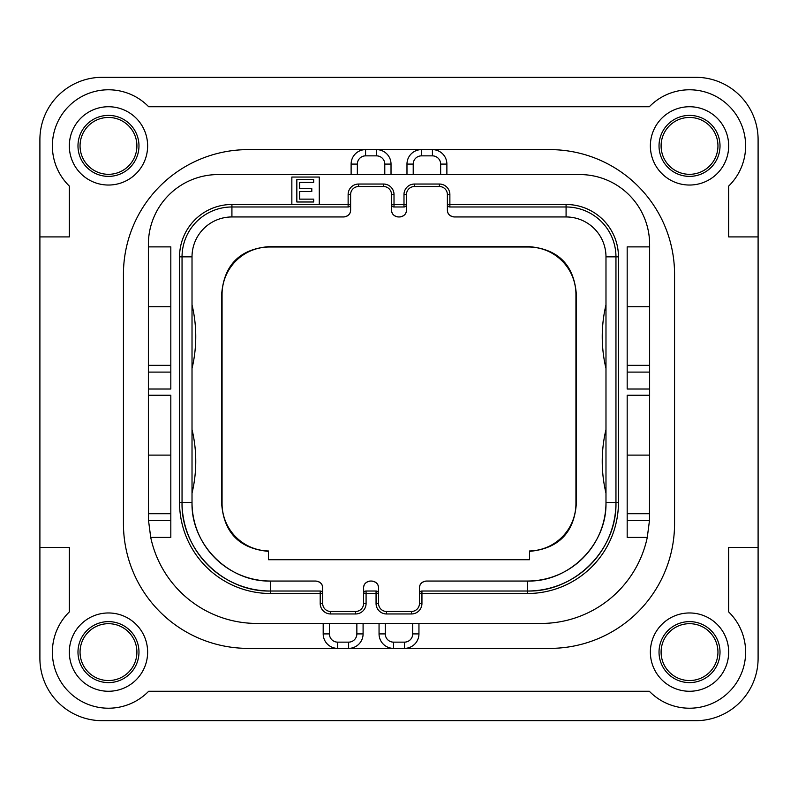 <?xml version="1.0" encoding="UTF-8"?>
<svg xmlns="http://www.w3.org/2000/svg" width="798" height="798" viewBox="0 0 798 798"><rect width="100%" height="100%" fill="white"/><g stroke="black" fill="none" stroke-linecap="round" stroke-linejoin="round"><path stroke-width="1.2" d="M39.9 658.35A62.344 62.344 0 0 0 102.244 720.694L695.756 720.694A62.344 62.344 0 0 0 758.1 658.35L758.1 139.65A62.344 62.344 0 0 0 695.756 77.306L102.244 77.306A62.344 62.344 0 0 0 39.9 139.65L39.9 658.35M39.9 236.906L69.326 236.906L69.326 186.074A56.109 56.109 0 0 1 68.808 106.214A56.109 56.109 0 0 1 148.667 106.733L649.333 106.733A56.109 56.109 0 0 1 729.192 106.214A56.109 56.109 0 0 1 728.674 186.074L728.674 236.906L758.1 236.906M650.37 652.116A39.152 39.152 0 0 0 689.522 691.268A39.152 39.152 0 0 0 728.674 652.116A39.152 39.152 0 0 0 689.522 612.964A39.152 39.152 0 0 0 650.37 652.116M147.63 652.116A39.152 39.152 0 0 0 108.478 612.964A39.152 39.152 0 0 0 69.326 652.116A39.152 39.152 0 0 0 108.478 691.268A39.152 39.152 0 0 0 147.63 652.116M147.63 145.884A39.152 39.152 0 0 0 108.478 106.733A39.152 39.152 0 0 0 69.326 145.884A39.152 39.152 0 0 0 108.478 185.036A39.152 39.152 0 0 0 147.63 145.884M650.37 145.884A39.152 39.152 0 0 0 689.522 185.036A39.152 39.152 0 0 0 728.674 145.884A39.152 39.152 0 0 0 689.522 106.733A39.152 39.152 0 0 0 650.37 145.884M323.19 623.438L323.19 633.911A14.464 14.464 0 0 0 337.654 648.375L248.128 648.375A124.688 124.688 0 0 1 123.441 523.688L123.441 274.312A124.688 124.688 0 0 1 248.128 149.625L365.584 149.625A14.464 14.464 0 0 0 351.12 164.089L351.12 174.562M446.88 174.562L446.88 164.089A14.464 14.464 0 0 0 432.416 149.625L549.872 149.625A124.688 124.688 0 0 1 674.559 274.312L674.559 523.688A124.688 124.688 0 0 1 549.872 648.375L404.486 648.375A14.464 14.464 0 0 0 418.95 633.911L418.95 623.438M39.9 547.378L69.326 547.378L69.326 611.926A56.109 56.109 0 0 0 68.808 691.786A56.109 56.109 0 0 0 148.667 691.268L649.333 691.268A56.109 56.109 0 0 0 729.192 691.786A56.109 56.109 0 0 0 728.674 611.926L728.674 547.378L758.1 547.378M549.872 648.375L348.626 648.375A14.464 14.464 0 0 0 363.09 633.911L363.09 623.438M649.572 518.092A108.478 108.478 0 0 1 649.482 520.486L647.278 537.403L627.178 537.403L627.178 395.259L649.622 395.259L649.622 389.025L627.178 389.025L627.178 246.881L649.622 246.881L649.622 244.388A69.825 69.825 0 0 0 579.797 174.562L218.203 174.562A69.825 69.825 0 0 0 148.378 244.388L148.378 246.881L170.822 246.881L170.822 389.025L148.378 389.025L148.378 395.259L170.822 395.259L170.822 537.403L150.722 537.403A108.478 108.478 0 0 0 256.856 623.438L541.144 623.438A108.478 108.478 0 0 0 647.278 537.403M440.646 174.562L440.646 164.089A8.229 8.229 0 0 0 432.416 155.859L432.416 149.625L549.872 149.625M329.424 623.438L329.424 633.911A8.229 8.229 0 0 0 337.654 642.141L337.654 648.375L348.626 648.375A14.464 14.464 0 0 0 363.09 633.911L356.856 633.911L356.856 623.438M337.654 648.375L248.128 648.375M248.128 149.625L421.444 149.625A14.464 14.464 0 0 0 406.98 164.089L406.98 174.562M432.416 149.625L421.444 149.625A14.464 14.464 0 0 0 406.98 164.089L413.214 164.089L413.214 174.562M649.622 395.259L649.482 520.486L627.178 520.486M649.622 513.712L627.178 513.712M319.28 204.488L319.28 177.056L291.849 177.056L291.849 204.488L350.621 204.488L350.621 194.513A7.98 7.98 0 0 1 358.601 186.532L383.539 186.532A7.98 7.98 0 0 1 391.519 194.513L391.519 204.488L406.481 204.488L406.481 194.513A7.98 7.98 0 0 1 414.461 186.532L439.399 186.532A7.98 7.98 0 0 1 447.379 194.513L447.379 204.488L566.081 204.488A52.369 52.369 0 0 1 618.45 256.856L618.45 502.491A91.022 91.022 0 0 1 527.428 593.513L419.449 593.513L419.449 603.488A7.98 7.98 0 0 1 411.469 611.468L386.531 611.468A7.98 7.98 0 0 1 378.551 603.488L378.551 593.513L363.589 593.513L363.589 603.488A7.98 7.98 0 0 1 355.609 611.468L330.671 611.468A7.98 7.98 0 0 1 322.691 603.488L322.691 593.513L270.572 593.513A91.022 91.022 0 0 1 179.55 502.491L179.55 256.856A52.369 52.369 0 0 1 231.919 204.488L291.849 204.488M150.722 537.403L148.518 520.486L148.378 455.109L170.822 455.109M170.822 513.712L148.378 513.712M170.822 372.107L148.378 372.107L148.378 306.731L170.822 306.731M148.378 372.107L148.378 389.025M148.378 395.259L148.378 455.109M148.378 246.881L148.378 306.731M170.822 365.334L148.378 365.334M649.622 246.881L649.622 389.025M649.622 455.109L627.178 455.109M649.622 365.334L627.178 365.334M649.622 306.731L627.178 306.731M348.766 206.901L348.127 206.981L348.127 194.513A10.474 10.474 0 0 1 358.601 184.039L383.539 184.039A10.474 10.474 0 0 1 394.013 194.513L394.013 206.981L403.988 206.981L403.988 194.513A10.474 10.474 0 0 1 414.461 184.039L439.399 184.039A10.474 10.474 0 0 1 449.873 194.513L449.873 206.981L566.081 206.981A49.875 49.875 0 0 1 615.956 256.856L615.956 502.491A88.528 88.528 0 0 1 527.428 591.019L421.942 591.019L421.942 603.488A10.474 10.474 0 0 1 411.469 613.961L386.531 613.961A10.474 10.474 0 0 1 376.058 603.488L376.058 591.019L366.083 591.019L366.083 603.488A10.474 10.474 0 0 1 355.609 613.961L330.671 613.961A10.474 10.474 0 0 1 320.197 603.488L320.197 591.019L270.572 591.019A88.528 88.528 0 0 1 182.044 502.491L182.044 256.856A49.875 49.875 0 0 1 231.919 206.981L348.127 206.981A2.494 2.494 0 0 0 350.621 204.488L350.442 205.425M393.374 206.901L394.013 206.981A2.494 2.494 0 0 1 391.519 204.488L391.519 209.974L391.698 205.425M404.626 206.901L403.988 206.981A2.494 2.494 0 0 0 406.481 204.488L406.302 205.425M449.234 206.901L449.873 206.981A2.494 2.494 0 0 1 447.379 204.488L447.379 209.974L447.558 205.425M421.304 591.099L421.942 591.019A2.494 2.494 0 0 0 419.449 593.513L419.628 592.575M376.696 591.099L376.058 591.019A2.494 2.494 0 0 1 378.551 593.513L378.551 588.026C378.531 584.066 376.207 581.742 371.569 581.044L370.571 581.044C365.933 581.742 363.609 584.066 363.589 588.026L363.768 592.575M365.444 591.099L366.083 591.019A2.494 2.494 0 0 0 363.589 593.513L363.589 588.026M320.836 591.099L320.197 591.019A2.494 2.494 0 0 1 322.691 593.513L322.691 588.026C322.671 584.066 320.347 581.742 315.709 581.044L270.572 581.044C228.597 582.121 190.941 544.465 192.019 502.491L192.019 256.856A39.9 39.9 0 0 1 231.919 216.956L343.639 216.956C348.277 216.258 350.601 213.934 350.621 209.974L350.621 204.488M406.481 204.488L406.481 209.974C406.461 213.934 404.137 216.258 399.499 216.956L398.501 216.956C393.863 216.258 391.539 213.934 391.519 209.974M618.45 502.491L615.956 502.491C617.173 549.802 574.74 592.236 527.428 591.019L527.428 593.513M419.449 593.513L419.449 588.026L419.449 593.513M378.372 592.575L378.551 593.513M322.512 592.575L322.691 593.513M270.572 593.513L270.572 591.019C223.26 592.236 180.827 549.802 182.044 502.491L179.55 502.491M192.019 493.154A137.156 137.156 0 0 0 192.019 429.533M372.526 581.114A6.982 6.982 0 0 1 373.354 581.273M374.721 581.792A6.982 6.982 0 0 1 375.22 582.071M375.838 582.5A6.982 6.982 0 0 1 376.746 583.338M378.043 585.403A6.982 6.982 0 0 1 378.412 586.64M363.728 586.64A6.982 6.982 0 0 1 364.097 585.403M365.394 583.338A6.982 6.982 0 0 1 366.302 582.5M366.92 582.071A6.982 6.982 0 0 1 367.419 581.792M368.786 581.273A6.982 6.982 0 0 1 369.614 581.114M316.666 581.114A6.982 6.982 0 0 1 317.494 581.273M318.861 581.792A6.982 6.982 0 0 1 319.36 582.071M319.978 582.5A6.982 6.982 0 0 1 320.886 583.338M322.183 585.403A6.982 6.982 0 0 1 322.552 586.64M182.044 502.491L192.019 502.491A78.553 78.553 0 0 0 270.572 581.044L270.572 591.019M350.482 211.36A6.982 6.982 0 0 1 350.113 212.597M348.816 214.662A6.982 6.982 0 0 1 347.908 215.5M347.29 215.929A6.982 6.982 0 0 1 346.791 216.208M345.424 216.727A6.982 6.982 0 0 1 344.596 216.886M397.544 216.886A6.982 6.982 0 0 1 396.716 216.727M395.349 216.208A6.982 6.982 0 0 1 394.85 215.929M394.232 215.5A6.982 6.982 0 0 1 393.324 214.662M392.027 212.597A6.982 6.982 0 0 1 391.658 211.36M406.342 211.36A6.982 6.982 0 0 1 405.973 212.597M404.676 214.662A6.982 6.982 0 0 1 403.768 215.5M403.15 215.929A6.982 6.982 0 0 1 402.651 216.208M401.284 216.727A6.982 6.982 0 0 1 400.456 216.886M453.404 216.886A6.982 6.982 0 0 1 452.576 216.727M451.209 216.208A6.982 6.982 0 0 1 450.71 215.929M450.092 215.5A6.982 6.982 0 0 1 449.184 214.662M447.887 212.597A6.982 6.982 0 0 1 447.518 211.36M527.428 591.019L527.428 581.044A78.553 78.553 0 0 0 605.981 502.491C607.059 544.465 569.403 582.121 527.428 581.044L426.431 581.044C421.793 581.742 419.469 584.066 419.449 588.026M419.588 586.64A6.982 6.982 0 0 1 419.957 585.403M421.254 583.338A6.982 6.982 0 0 1 422.162 582.5M422.78 582.071A6.982 6.982 0 0 1 423.279 581.792M424.646 581.273A6.982 6.982 0 0 1 425.474 581.114M529.553 559.717L268.447 559.717L268.447 550.979A47.381 47.381 0 0 1 222.063 503.608L222.063 294.392A47.381 47.381 0 0 1 269.455 247.001L528.545 247.001A47.381 47.381 0 0 1 575.937 294.392L575.937 503.608A47.381 47.381 0 0 1 529.553 550.979L529.553 559.717M529.553 551.368C558.391 548.665 573.981 532.874 576.316 503.997L575.937 503.608M268.447 551.368C239.609 548.665 224.019 532.874 221.684 503.997L221.684 294.003C224.098 264.826 239.889 249.036 269.066 246.622L528.934 246.622C558.111 249.036 573.902 264.826 576.316 294.003L576.316 503.997M192.019 368.467A137.156 137.156 0 0 0 192.019 304.846M447.379 209.974C447.399 213.934 449.723 216.258 454.361 216.956L566.081 216.956A39.9 39.9 0 0 1 605.981 256.856L605.981 502.491L615.956 502.491M605.981 493.154A137.156 137.156 0 0 1 605.981 429.533M605.981 368.467A137.156 137.156 0 0 1 605.981 304.846M717.951 145.884A28.429 28.429 0 0 0 689.522 117.456A28.429 28.429 0 0 0 661.093 145.884A28.429 28.429 0 0 0 689.522 174.313A28.429 28.429 0 0 0 717.951 145.884M80.049 145.884A28.429 28.429 0 0 0 108.478 174.313A28.429 28.429 0 0 0 136.907 145.884A28.429 28.429 0 0 0 108.478 117.456A28.429 28.429 0 0 0 80.049 145.884M80.049 652.116A28.429 28.429 0 0 0 108.478 680.544A28.429 28.429 0 0 0 136.907 652.116A28.429 28.429 0 0 0 108.478 623.687A28.429 28.429 0 0 0 80.049 652.116M717.951 652.116A28.429 28.429 0 0 0 689.522 623.687A28.429 28.429 0 0 0 661.093 652.116A28.429 28.429 0 0 0 689.522 680.544A28.429 28.429 0 0 0 717.951 652.116M313.674 199.131L299.639 199.131L299.639 191.49L311.799 191.49L311.799 188.627L299.639 188.627L299.639 182.413L313.674 182.413L313.674 179.55L296.836 179.55L296.836 201.994L313.674 201.994L313.674 199.131M391.02 174.562L391.02 164.089A14.464 14.464 0 0 0 376.556 149.625L376.556 155.859L365.584 155.859L365.584 149.625M379.05 623.438L379.05 633.911A14.464 14.464 0 0 0 393.514 648.375L393.514 642.141L404.486 642.141L404.486 648.375M337.654 642.141L348.626 642.141L348.626 648.375M348.626 642.141A8.229 8.229 0 0 0 356.856 633.911M329.424 633.911L323.19 633.911M432.416 155.859L421.444 155.859L421.444 149.625M421.444 155.859A8.229 8.229 0 0 0 413.214 164.089M440.646 164.089L446.88 164.089M170.822 520.486L148.518 520.486M649.622 372.107L627.178 372.107M231.919 204.488L231.919 216.956M348.127 194.513L350.621 194.513M358.601 184.039L358.601 186.532M383.539 184.039L383.539 186.532M394.013 194.513L391.519 194.513M403.988 194.513L406.481 194.513M414.461 184.039L414.461 186.532M439.399 184.039L439.399 186.532M449.873 194.513L447.379 194.513M566.081 204.488L566.081 216.956M618.45 256.856L605.981 256.856M421.942 603.488L419.449 603.488M411.469 613.961L411.469 611.468M386.531 613.961L386.531 611.468M376.058 603.488L378.551 603.488M366.083 603.488L363.589 603.488M355.609 613.961L355.609 611.468M330.671 613.961L330.671 611.468M320.197 603.488L322.691 603.488M179.55 256.856L192.019 256.856M720.015 145.884A30.494 30.494 0 0 1 689.522 176.378A30.494 30.494 0 0 1 659.028 145.884A30.494 30.494 0 0 1 689.522 115.391A30.494 30.494 0 0 1 720.015 145.884M77.985 145.884A30.494 30.494 0 0 1 108.478 115.391A30.494 30.494 0 0 1 138.972 145.884A30.494 30.494 0 0 1 108.478 176.378A30.494 30.494 0 0 1 77.985 145.884M77.985 652.116A30.494 30.494 0 0 1 108.478 621.622A30.494 30.494 0 0 1 138.972 652.116A30.494 30.494 0 0 1 108.478 682.609A30.494 30.494 0 0 1 77.985 652.116M720.015 652.116A30.494 30.494 0 0 1 689.522 682.609A30.494 30.494 0 0 1 659.028 652.116A30.494 30.494 0 0 1 689.522 621.622A30.494 30.494 0 0 1 720.015 652.116M365.584 155.859A8.229 8.229 0 0 0 357.354 164.089L357.354 174.562M357.354 164.089L351.12 164.089M384.786 174.562L384.786 164.089A8.229 8.229 0 0 0 376.556 155.859M384.786 164.089L391.02 164.089M404.486 642.141A8.229 8.229 0 0 0 412.716 633.911L412.716 623.438M412.716 633.911L418.95 633.911M385.284 623.438L385.284 633.911A8.229 8.229 0 0 0 393.514 642.141M385.284 633.911L379.05 633.911"/></g></svg>
